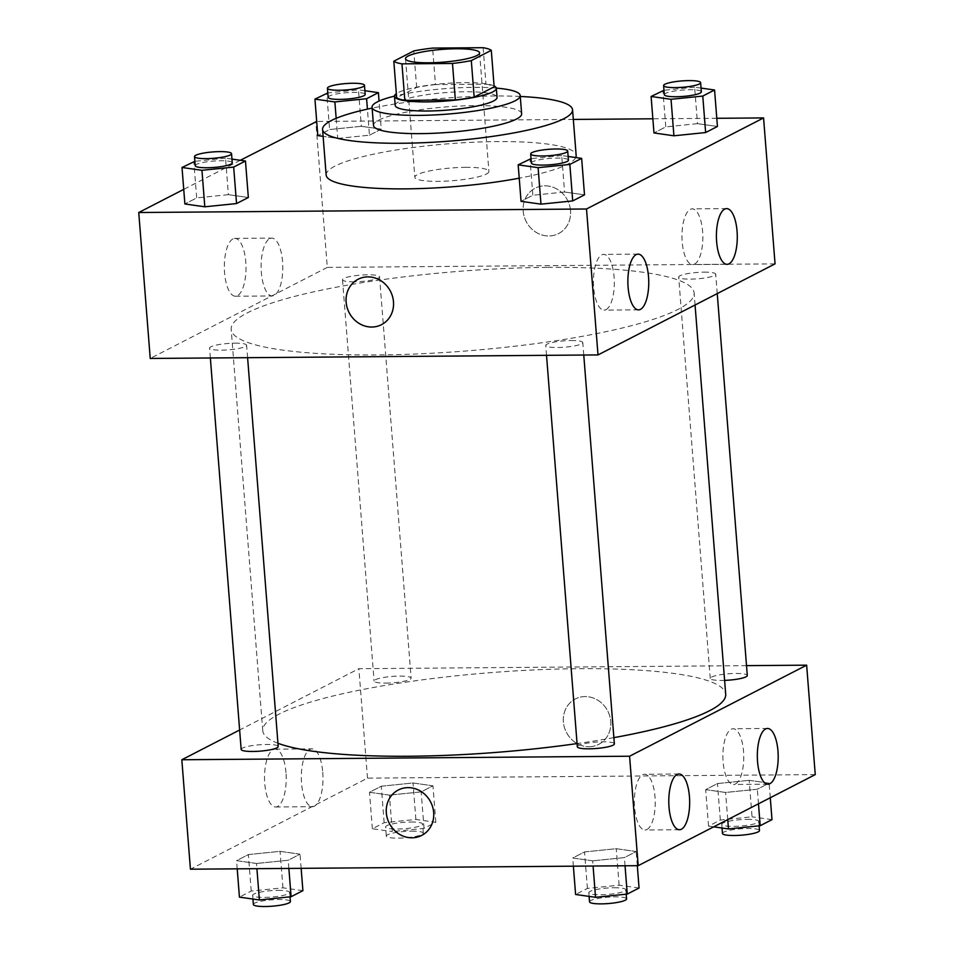 <?xml version="1.0" encoding="UTF-8"?>
<svg xmlns="http://www.w3.org/2000/svg" width="954" height="954" viewBox="0 0 954 954"><rect width="100%" height="100%" fill="white"/><g stroke="black" fill="none" stroke-linecap="round" stroke-linejoin="round"><path stroke-width="0.72" stroke-dasharray="4.77 3.58" d="M465.492 167.344A37.146 6.392 175.5 0 1 488.913 171.434A37.146 6.392 175.5 0 1 452.375 180.723A37.146 6.392 175.5 0 1 414.847 177.265A37.146 6.392 175.5 0 1 465.492 167.344M483.129 47.7L486.003 84.179L435.477 84.584L432.603 48.094M486.003 84.179A49.894 8.586 175.5 0 1 494.16 86.814M435.477 84.584A49.894 8.586 175.5 0 0 416.659 87.434L396.673 97.702M494.089 85.943A51.075 8.789 -4.5 0 0 444.731 83.499A51.075 8.789 -4.5 0 0 396.363 93.635M395.206 105.393A51.075 8.789 175.5 0 1 464.86 91.751A51.075 8.789 175.5 0 1 497.058 97.38M416.659 87.434L413.786 50.944M496.318 88.114A74.305 12.796 -4.5 0 0 394.491 96.127M521.635 113.788A74.305 12.796 -4.5 0 0 446.567 106.872A74.305 12.796 -4.5 0 0 373.503 125.451M520.276 96.461A125.379 21.584 -4.5 0 0 372.132 108.124M575.727 157.529A125.379 21.584 175.5 0 1 567.403 164.315A125.379 21.584 175.5 0 1 519.226 178.183M326.161 175.059A125.379 21.584 175.5 0 1 497.129 141.586A125.379 21.584 175.5 0 1 576.156 155.395M716.788 118.296L652.858 118.797M573.318 119.429L316.692 121.456M240.313 160.284L183.728 189.381M701.059 88.078L694.631 87.172L697.505 123.65L717.432 126.477L697.505 123.65L665.773 126.894L653.979 132.952L665.773 126.894L662.899 90.403M568.131 156.456L561.703 155.538L564.577 192.016L584.504 194.855L564.577 192.016L532.845 195.26L521.051 201.318L532.845 195.26L529.971 158.769M231.965 159.103L225.538 158.185L228.411 194.664L248.338 197.502L228.411 194.664L196.679 197.907L184.885 203.965L196.679 197.907L193.805 161.417M336.166 118.308L337.74 138.437L323.12 136.35L337.74 138.437L369.472 135.194L381.266 129.124L361.339 126.298L329.607 129.541L317.813 135.599L329.607 129.541L326.733 93.051M381.493 324.67L381.493 324.67A25.543 23.266 -117.2 0 0 390.508 291.316A25.543 23.266 -117.2 0 0 358.132 279.248L358.132 279.248M232.943 238.917A28.918 10.828 89.5 0 0 224.405 270.101A28.918 10.828 89.5 0 0 235.399 296.229A28.918 10.828 89.5 0 0 246.001 267.227A28.918 10.828 89.5 0 0 234.946 238.405A28.918 10.828 89.5 0 0 232.943 238.917M775.053 263.864L327.294 267.382L315.81 121.456M327.294 267.382L150.231 358.454M269.72 238.631A28.918 10.828 -90.5 0 1 271.735 238.106A28.918 10.828 -90.5 0 1 282.789 266.941A28.918 10.828 -90.5 0 1 272.188 295.943A28.918 10.828 -90.5 0 1 261.193 269.803A28.918 10.828 -90.5 0 1 269.72 238.631M570.54 210.715A25.543 23.266 -117.2 0 0 535.182 188.188A25.543 23.266 -117.2 0 0 526.179 221.543A25.543 23.266 -117.2 0 0 558.543 233.611A25.543 23.266 -117.2 0 0 570.54 210.715A25.543 23.266 62.8 0 1 558.543 233.611A25.543 23.266 62.8 0 1 526.167 221.543A25.543 23.266 62.8 0 1 535.182 188.188A25.543 23.266 62.8 0 1 570.54 210.715M606.028 309.633A27.857 10.434 89.5 0 0 614.245 279.582A27.857 10.434 89.5 0 0 603.655 254.408A27.857 10.434 89.5 0 0 593.436 282.348A27.857 10.434 89.5 0 0 604.085 310.122A27.857 10.434 89.5 0 0 606.028 309.633M694.548 264.091A27.857 10.434 89.5 0 0 702.776 234.052A27.857 10.434 89.5 0 0 692.175 208.878A27.857 10.434 89.5 0 0 681.967 236.819A27.857 10.434 89.5 0 0 692.616 264.592A27.857 10.434 89.5 0 0 694.548 264.091M354.22 281.8A18.579 3.196 175.5 0 1 342.51 279.749A18.579 3.196 175.5 0 1 360.779 275.11A18.579 3.196 175.5 0 1 379.537 276.839A18.579 3.196 175.5 0 1 354.22 281.8M571.076 340.518A18.579 3.196 175.5 0 1 582.787 342.558A18.579 3.196 175.5 0 1 564.518 347.208A18.579 3.196 175.5 0 1 545.748 345.467A18.579 3.196 175.5 0 1 571.076 340.518M704.004 272.14A18.579 3.196 175.5 0 1 715.715 274.192A18.579 3.196 175.5 0 1 697.446 278.83A18.579 3.196 175.5 0 1 678.676 277.101A18.579 3.196 175.5 0 1 704.004 272.14M234.911 343.166A18.579 3.196 175.5 0 1 246.609 345.205A18.579 3.196 175.5 0 1 228.352 349.856A18.579 3.196 175.5 0 1 209.582 348.115A18.579 3.196 175.5 0 1 234.911 343.166M547.763 267.37A232.18 39.973 175.5 0 1 694.118 292.938A232.18 39.973 175.5 0 1 465.779 351A232.18 39.973 175.5 0 1 231.178 329.368A232.18 39.973 175.5 0 1 547.763 267.37M277.936 743.261A232.18 39.973 175.5 0 1 262.755 730.681A232.18 39.973 175.5 0 1 579.352 668.682A232.18 39.973 175.5 0 1 725.696 694.238M613.875 737.645A232.18 39.973 175.5 0 1 577.075 743.571M385.798 683.1A18.579 3.196 -4.5 0 0 411.126 678.139A18.579 3.196 -4.5 0 0 392.356 676.41A18.579 3.196 -4.5 0 0 374.087 681.061A18.579 3.196 -4.5 0 0 385.798 683.1M577.325 746.779A18.579 3.196 175.5 0 1 602.654 741.818A18.579 3.196 175.5 0 1 614.364 743.858M724.611 680.393A18.579 3.196 175.5 0 1 710.253 678.413A18.579 3.196 175.5 0 1 735.582 673.452A18.579 3.196 175.5 0 1 747.292 675.492M241.159 749.427A18.579 3.196 175.5 0 1 266.488 744.466A18.579 3.196 175.5 0 1 278.198 746.505M746.517 665.642L358.871 668.694L239.633 730.013M389.423 795.111L369.496 792.285L381.29 786.215L413.022 782.984L432.949 785.81L421.155 791.88L389.423 795.111L421.155 791.88L432.949 785.81L413.022 782.984L381.29 786.215L369.496 792.285L389.423 795.111L392.297 831.59L424.029 828.358L435.823 822.288L415.884 819.462L384.152 822.694L372.358 828.764L392.297 831.59M256.495 863.477L236.568 860.651L248.362 854.581L280.082 851.35L300.021 854.176L288.227 860.246L256.495 863.477L288.227 860.246L300.021 854.176L280.082 851.35L248.362 854.581L236.568 860.651L256.495 863.477L256.912 868.677M592.661 860.83L572.734 858.004L584.528 851.934L616.26 848.702L636.187 851.528L624.393 857.598L592.661 860.83L624.393 857.598L636.187 851.528L616.26 848.702L584.528 851.934L572.734 858.004L592.661 860.83L593.078 866.029M815.253 774.612L367.493 778.142L190.43 869.201M749.188 780.336L769.115 783.162L757.321 789.232L725.589 792.464L705.662 789.638L717.456 783.568L749.188 780.336L717.456 783.568L705.662 789.638L725.589 792.464L757.321 789.232L769.115 783.162L749.188 780.336L752.05 816.815L720.33 820.046L708.536 826.116L713.687 826.844M646.943 829.503A27.857 10.434 89.5 0 0 655.159 799.452A27.857 10.434 89.5 0 0 644.57 774.278A27.857 10.434 89.5 0 0 634.35 802.219A27.857 10.434 89.5 0 0 644.999 830.004A27.857 10.434 89.5 0 0 646.943 829.503M735.462 783.961A27.857 10.434 89.5 0 0 743.691 753.922A27.857 10.434 89.5 0 0 733.089 728.749A27.857 10.434 89.5 0 0 722.882 756.689A27.857 10.434 89.5 0 0 733.531 784.462A27.857 10.434 89.5 0 0 735.462 783.961M285.973 772.609A28.918 10.828 89.5 0 0 275.146 749.152A28.918 10.828 89.5 0 0 264.532 778.154A28.918 10.828 89.5 0 0 275.599 806.977A28.918 10.828 89.5 0 0 285.973 772.609M367.493 778.142L358.871 668.694M589.035 746.732A25.543 23.266 -117.2 0 0 598.742 744.358A25.543 23.266 -117.2 0 0 607.758 711.004A25.543 23.266 -117.2 0 0 575.381 698.936A25.543 23.266 -117.2 0 0 564.351 727.186A25.543 23.266 -117.2 0 0 589.035 746.732A25.543 23.266 62.8 0 1 564.351 727.198A25.543 23.266 62.8 0 1 575.381 698.936A25.543 23.266 62.8 0 1 607.758 711.004A25.543 23.266 62.8 0 1 598.742 744.358A25.543 23.266 62.8 0 1 589.035 746.732M322.762 772.323A28.918 10.828 -90.5 0 1 312.387 806.69A28.918 10.828 -90.5 0 1 301.321 777.856A28.918 10.828 -90.5 0 1 311.922 748.854A28.918 10.828 -90.5 0 1 322.762 772.323M421.692 835.43L421.692 835.43A25.543 23.266 -117.2 0 0 432.722 807.167A25.543 23.266 -117.2 0 0 408.038 787.634A25.543 23.266 -117.2 0 0 398.331 789.995L398.319 789.995M410.9 822.026A18.579 3.196 175.5 0 1 422.61 824.065A18.579 3.196 175.5 0 1 404.341 828.716A18.579 3.196 175.5 0 1 385.571 826.987A18.579 3.196 175.5 0 1 410.9 822.026M424.029 828.358L421.155 791.88M435.823 822.288L432.949 785.81M415.884 819.462L413.022 782.984M384.152 822.694L381.29 786.215M372.358 828.764L369.496 792.285M411.615 831.149A18.579 3.196 175.5 0 1 423.326 833.188A18.579 3.196 175.5 0 1 405.056 837.839A18.579 3.196 175.5 0 1 386.298 836.109A18.579 3.196 175.5 0 1 411.615 831.149M302.895 890.654L282.956 887.828L251.224 891.06L239.43 897.13M277.972 890.392A18.579 3.196 175.5 0 1 289.682 892.443A18.579 3.196 175.5 0 1 271.413 897.082A18.579 3.196 175.5 0 1 252.643 895.353A18.579 3.196 175.5 0 1 277.972 890.392M288.871 868.426L288.227 860.246M301.142 868.331L300.021 854.176M282.956 887.828L280.082 851.35M251.224 891.06L248.362 854.581M237.212 868.832L236.568 860.651M253.359 904.475A18.579 3.196 175.5 0 1 278.687 899.515A18.579 3.196 175.5 0 1 290.398 901.554M771.989 819.641L752.05 816.815M747.065 819.379A18.579 3.196 175.5 0 1 758.776 821.418A18.579 3.196 175.5 0 1 740.507 826.069A18.579 3.196 175.5 0 1 721.749 824.339A18.579 3.196 175.5 0 1 747.065 819.379M727.735 819.629L725.589 792.464M758.478 803.817L757.321 789.232M770.272 797.747L769.115 783.162M720.33 820.046L717.456 783.568M708.536 826.116L705.662 789.638M722.464 833.462A18.579 3.196 175.5 0 1 747.793 828.501A18.579 3.196 175.5 0 1 759.491 830.54M639.061 888.007L619.122 885.181L587.402 888.412L575.596 894.482M614.137 887.745A18.579 3.196 175.5 0 1 625.848 889.796A18.579 3.196 175.5 0 1 607.579 894.435A18.579 3.196 175.5 0 1 588.809 892.705A18.579 3.196 175.5 0 1 614.137 887.745M625.037 865.779L624.393 857.598M637.308 865.683L636.187 851.528M619.122 885.181L616.26 848.702M587.402 888.412L584.528 851.934M573.378 866.184L572.734 858.004M589.536 901.828A18.579 3.196 175.5 0 1 614.865 896.867A18.579 3.196 175.5 0 1 626.563 898.906M364.893 90.725L358.466 89.819L327.806 92.943M328.152 97.344A18.579 3.196 175.5 0 1 353.481 92.383A18.579 3.196 175.5 0 1 365.191 94.422M337.74 138.437L369.472 135.194L367.421 109.126M369.472 135.194L381.266 129.124L379.06 101.064M381.266 129.124L361.339 126.298L358.466 89.819M361.339 126.298L329.607 129.541M225.538 158.185L194.878 161.309M195.224 165.71A18.579 3.196 175.5 0 1 220.553 160.749A18.579 3.196 175.5 0 1 232.251 162.788M228.411 194.664L196.679 197.907M694.631 87.172L663.972 90.296M664.318 94.696A18.579 3.196 175.5 0 1 689.647 89.736A18.579 3.196 175.5 0 1 701.357 91.775M697.505 123.65L665.773 126.894M561.703 155.538L531.044 158.662M531.39 163.062A18.579 3.196 175.5 0 1 556.719 158.102A18.579 3.196 175.5 0 1 568.429 160.141M564.577 192.016L532.845 195.26M405.51 58.695L414.847 177.265M479.576 52.864L488.913 171.434M235.399 296.229L272.188 295.943M234.946 238.405L271.735 238.106M638.095 254.134L603.655 254.408M638.536 309.859L604.085 310.122M726.626 208.604L692.175 208.878M727.067 264.33L692.616 264.592M695.061 305.006L694.118 292.938M262.755 730.681L231.178 329.368M342.51 279.749L374.087 681.061M379.537 276.839L411.126 678.139M583.765 355.031L582.787 342.558M546.523 355.329L545.748 345.467M717.241 293.593L715.715 274.192M710.253 678.413L678.676 277.101M247.599 357.678L246.609 345.205M210.357 357.977L209.582 348.115M679.009 774.004L644.57 774.278M679.451 829.73L644.999 830.004M767.541 728.474L733.089 728.749M767.982 784.2L733.531 784.462M275.599 806.977L312.387 806.69M275.146 749.152L311.922 748.854M423.326 833.188L422.61 824.065M386.298 836.109L385.571 826.987M290.028 896.832L289.682 892.443M252.941 899.05L252.643 895.353M759.122 825.818L758.776 821.418M722.035 828.036L721.749 824.339M626.194 894.184L625.848 889.796M589.107 896.402L588.809 892.705"/><path stroke-width="1.43" d="M456.167 48.773A37.146 6.392 175.5 0 1 479.576 52.864A37.146 6.392 175.5 0 1 443.05 62.153A37.146 6.392 175.5 0 1 405.51 58.695A37.146 6.392 175.5 0 1 456.167 48.773M413.786 50.944L393.811 61.223A49.894 8.586 175.5 0 0 401.956 63.858L452.482 63.465A49.894 8.586 175.5 0 0 471.3 60.615L491.286 50.335A49.894 8.586 175.5 0 0 483.129 47.7L432.603 48.094A49.894 8.586 175.5 0 0 413.786 50.944M471.3 60.615L474.174 97.093L494.16 86.814L491.286 50.335M474.174 97.093A49.894 8.586 175.5 0 1 455.356 99.943L452.482 63.465M393.811 61.223L396.673 97.702A49.894 8.586 175.5 0 0 404.83 100.337L455.356 99.943M396.363 93.635A51.075 8.789 -4.5 0 0 394.491 96.271A51.075 8.789 -4.5 0 0 436.228 101.637A51.075 8.789 -4.5 0 0 492.777 91.894A51.075 8.789 -4.5 0 0 496.342 88.257A51.075 8.789 -4.5 0 0 494.089 85.943M496.342 88.257L497.058 97.38A51.075 8.789 175.5 0 1 493.492 101.005A51.075 8.789 175.5 0 1 436.944 110.759A51.075 8.789 175.5 0 1 395.206 105.393L394.491 96.271M404.83 100.337L401.956 63.858M394.491 96.127A74.305 12.796 -4.5 0 0 372.06 107.206A74.305 12.796 -4.5 0 0 432.758 115.017A74.305 12.796 -4.5 0 0 515.017 100.838A74.305 12.796 -4.5 0 0 520.204 95.555A74.305 12.796 -4.5 0 0 496.318 88.114M372.06 107.206L373.503 125.451A74.305 12.796 -4.5 0 0 434.201 133.262A74.305 12.796 -4.5 0 0 516.46 119.083A74.305 12.796 -4.5 0 0 521.635 113.788L520.204 95.555M372.132 108.124A125.379 21.584 -4.5 0 0 322.571 129.458A125.379 21.584 -4.5 0 0 425.007 142.635A125.379 21.584 -4.5 0 0 563.814 118.713A125.379 21.584 -4.5 0 0 572.567 109.782A125.379 21.584 -4.5 0 0 520.276 96.461M519.226 178.183A125.379 21.584 175.5 0 1 392.249 188.82A125.379 21.584 175.5 0 1 326.161 175.059L322.571 129.458M572.567 109.782L576.156 155.395A125.379 21.584 175.5 0 1 575.727 157.529M183.728 189.381L138.747 212.515L586.507 208.998L763.57 117.926L716.788 118.296M652.858 118.797L573.318 119.429M316.692 121.456L240.313 160.284M663.972 90.296L651.105 96.473L653.979 132.952L673.918 135.79L705.638 132.546L717.432 126.477L714.57 89.998L701.059 88.078M531.044 158.662L518.177 164.839L521.051 201.318L540.978 204.156L572.71 200.912L584.504 194.855L581.642 158.364L568.131 156.456M194.878 161.309L182.011 167.487L184.885 203.965L204.812 206.803L236.544 203.56L248.338 197.502L245.464 161.011L231.965 159.103M317.813 135.599L323.12 136.35L317.813 135.599L314.939 99.121L334.878 101.947L366.598 98.715L378.404 92.645L364.893 90.725M346.123 302.156A25.543 23.266 62.8 0 1 358.132 279.248A25.543 23.266 62.8 0 1 390.496 291.316A25.543 23.266 62.8 0 1 381.493 324.67A25.543 23.266 62.8 0 1 346.123 302.156M586.507 208.998L598.003 354.924L150.231 358.454L138.747 212.515M358.132 279.248A25.543 23.266 -117.2 0 0 346.135 302.144A25.543 23.266 -117.2 0 0 381.493 324.67M598.003 354.924L775.053 263.864L763.57 117.926M640.468 309.358A27.857 10.434 -90.5 0 1 638.536 309.859A27.857 10.434 -90.5 0 1 627.875 282.074A27.857 10.434 -90.5 0 1 638.095 254.134A27.857 10.434 -90.5 0 1 648.684 279.319A27.857 10.434 -90.5 0 1 640.468 309.358M728.999 263.829A27.857 10.434 -90.5 0 1 727.067 264.33A27.857 10.434 -90.5 0 1 716.406 236.544A27.857 10.434 -90.5 0 1 726.626 208.604A27.857 10.434 -90.5 0 1 737.215 233.778A27.857 10.434 -90.5 0 1 728.999 263.829M695.061 305.006L725.696 694.238A232.18 39.973 175.5 0 1 613.875 737.645M577.075 743.571A232.18 39.973 175.5 0 1 277.936 743.261M583.765 355.031L614.364 743.858A18.579 3.196 175.5 0 1 596.095 748.508A18.579 3.196 175.5 0 1 577.325 746.779L546.523 355.329M717.241 293.593L747.292 675.492A18.579 3.196 175.5 0 1 724.611 680.393M247.599 357.678L278.198 746.505A18.579 3.196 175.5 0 1 259.929 751.156A18.579 3.196 175.5 0 1 241.159 749.427L210.357 357.977M806.643 665.165L629.58 756.224L638.19 865.672L815.253 774.612L806.643 665.165L746.517 665.642M239.633 730.013L181.82 759.754L629.58 756.224M669.016 807.12A27.857 10.434 -90.5 0 1 679.009 774.004A27.857 10.434 -90.5 0 1 689.599 799.19A27.857 10.434 -90.5 0 1 681.383 829.229A27.857 10.434 -90.5 0 1 679.451 829.73A27.857 10.434 -90.5 0 1 669.016 807.12M777.975 751.084A27.857 10.434 -90.5 0 1 769.914 783.699A27.857 10.434 -90.5 0 1 767.982 784.2A27.857 10.434 -90.5 0 1 757.321 756.415A27.857 10.434 -90.5 0 1 767.541 728.474A27.857 10.434 -90.5 0 1 777.975 751.084M181.82 759.754L190.43 869.201L638.19 865.672M408.026 787.634A25.543 23.266 62.8 0 1 432.711 807.167A25.543 23.266 62.8 0 1 421.692 835.43A25.543 23.266 62.8 0 1 389.315 823.362A25.543 23.266 62.8 0 1 398.319 789.995A25.543 23.266 62.8 0 1 408.026 787.634M398.331 789.995A25.543 23.266 -117.2 0 0 389.315 823.35A25.543 23.266 -117.2 0 0 421.692 835.43M237.212 868.832L239.43 897.13L259.369 899.956L291.101 896.724L302.895 890.654L301.142 868.331M259.369 899.956L256.912 868.677M291.101 896.724L288.871 868.426M290.028 896.832L290.398 901.554A18.579 3.196 175.5 0 1 272.128 906.205A18.579 3.196 175.5 0 1 253.359 904.475L252.941 899.05M713.687 826.844L728.462 828.943L760.195 825.711L771.989 819.641L770.272 797.747M728.462 828.943L727.735 819.629M760.195 825.711L758.478 803.817M759.122 825.818L759.491 830.54A18.579 3.196 175.5 0 1 741.234 835.191A18.579 3.196 175.5 0 1 722.464 833.462L722.035 828.036M573.378 866.184L575.596 894.482L595.534 897.309L627.267 894.077L639.061 888.007L637.308 865.683M595.534 897.309L593.078 866.029M627.267 894.077L625.037 865.779M626.194 894.184L626.563 898.906A18.579 3.196 175.5 0 1 608.294 903.557A18.579 3.196 175.5 0 1 589.536 901.828L589.107 896.402M327.806 92.943L314.939 99.121M364.464 85.311L365.191 94.422A18.579 3.196 175.5 0 1 346.922 99.073A18.579 3.196 175.5 0 1 328.152 97.344L327.437 88.221A18.579 3.196 175.5 0 1 352.765 83.26A18.579 3.196 175.5 0 1 364.464 85.311A18.579 3.196 175.5 0 1 346.207 89.95A18.579 3.196 175.5 0 1 327.437 88.221M336.166 118.308L334.878 101.947M367.421 109.126L366.598 98.715M379.06 101.064L378.404 92.645M182.011 167.487L201.95 170.313L233.67 167.081L245.464 161.011M231.536 153.677L232.251 162.788A18.579 3.196 175.5 0 1 213.994 167.439A18.579 3.196 175.5 0 1 195.224 165.71L194.509 156.587A18.579 3.196 175.5 0 1 219.837 151.626A18.579 3.196 175.5 0 1 231.536 153.677A18.579 3.196 175.5 0 1 213.267 158.316A18.579 3.196 175.5 0 1 194.509 156.587M184.885 203.965L204.812 206.803L201.95 170.313M204.812 206.803L236.544 203.56L233.67 167.081M236.544 203.56L248.338 197.502M651.105 96.473L671.044 99.299L702.776 96.068L714.57 89.998M700.641 82.664L701.357 91.775A18.579 3.196 175.5 0 1 683.088 96.426A18.579 3.196 175.5 0 1 664.318 94.696L663.602 85.574A18.579 3.196 175.5 0 1 688.931 80.613A18.579 3.196 175.5 0 1 700.641 82.664A18.579 3.196 175.5 0 1 682.372 87.303A18.579 3.196 175.5 0 1 663.602 85.574M653.979 132.952L673.918 135.79L671.044 99.299M673.918 135.79L705.638 132.546L702.776 96.068M705.638 132.546L717.432 126.477M518.177 164.839L538.116 167.665L569.848 164.434L581.642 158.364M567.702 151.03L568.429 160.141A18.579 3.196 175.5 0 1 550.16 164.792A18.579 3.196 175.5 0 1 531.39 163.062L530.674 153.94A18.579 3.196 175.5 0 1 556.003 148.979A18.579 3.196 175.5 0 1 567.702 151.03A18.579 3.196 175.5 0 1 549.444 155.669A18.579 3.196 175.5 0 1 530.674 153.94M521.051 201.318L540.978 204.156L538.116 167.665M540.978 204.156L572.71 200.912L569.848 164.434M572.71 200.912L584.504 194.855"/></g></svg>
